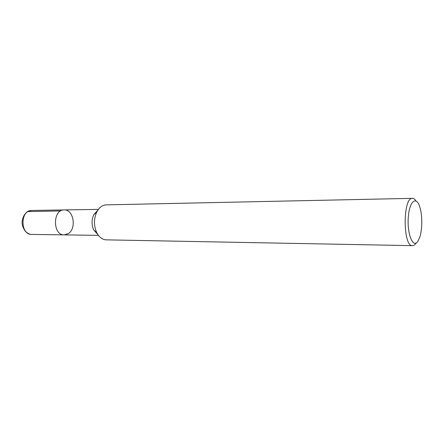 <?xml version="1.0" encoding="UTF-8"?>
<svg xmlns="http://www.w3.org/2000/svg" width="444" height="444" viewBox="0 0 444 444"><rect width="100%" height="100%" fill="white"/><g stroke="black" fill="none" stroke-linecap="round" stroke-linejoin="round"><path stroke-width="0.67" d="M415.845 243.373C414.796 244.899 413.691 245.66 412.52 245.654L106.233 239.849C102.32 239.643 99.156 237.24 96.731 232.623C93.734 225.785 93.728 218.953 96.709 212.11C99.123 207.498 102.281 205.084 106.188 204.867L412.465 198.346M97.83 234.543L93.745 229.975C91.514 224.908 91.508 219.836 93.728 214.763L97.802 210.195M417.893 241.297C413.259 248.673 407.165 234.782 408.225 218.132C409.118 201.421 416.283 195.232 419.808 206.993C422.422 214.924 422.438 229.06 419.841 236.991L417.893 241.297M412.52 245.654C402.78 246.914 402.719 197.125 412.459 198.346C413.714 198.34 414.89 199.201 415.995 200.927M98.407 235.359L64.18 234.882C52.62 235.414 52.581 209.435 64.147 209.934C73.671 209.229 76.845 228.876 68.082 233.738L64.18 234.882C52.62 235.414 52.581 209.435 64.147 209.934L98.379 209.379M60.673 210.939L27.75 211.588M64.18 234.882L31.779 234.432C20.102 234.932 20.063 209.995 31.746 210.462L64.152 209.934M96.737 232.628L93.745 229.981M96.709 212.11L93.728 214.763M31.779 234.432C29.92 234.571 27.75 233.505 25.28 231.241C22.638 227.195 21.634 223.698 22.278 220.751C23.41 214.502 26.568 211.072 31.752 210.462"/></g></svg>
